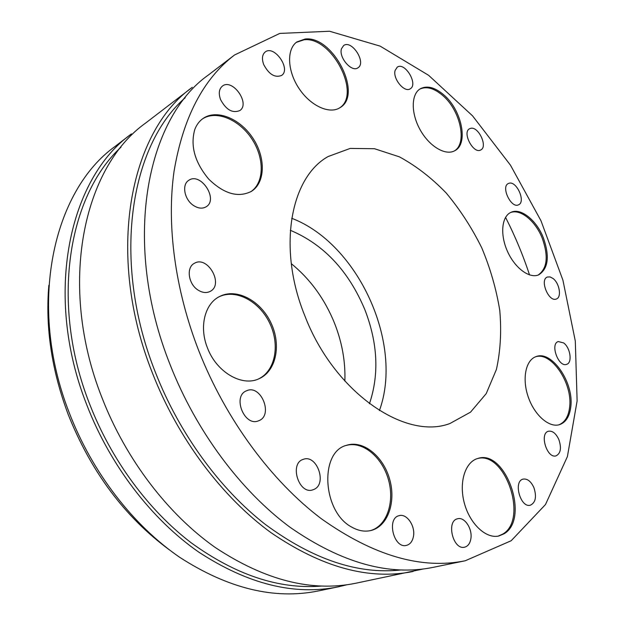 <?xml version="1.0" encoding="UTF-8"?>
<svg xmlns="http://www.w3.org/2000/svg" width="625" height="625" viewBox="0 0 625 625"><rect width="100%" height="100%" fill="white"/><g stroke="black" fill="none" stroke-linecap="round" stroke-linejoin="round"><path stroke-width="0.94" d="M413.141 571.469C369.211 580.398 321.789 567.438 270.875 532.578C222.117 497.086 178.047 438.711 152.469 373.141C104.914 253.766 129.977 131.133 192.297 87.32L145.586 123.086C83.414 167.109 57.297 284.875 101.93 397.578C125.937 459.547 168.109 514.398 215.477 547.641C264.969 580.289 311.648 592.18 355.508 583.297L423.016 569.031M198.773 350.75C225.813 419.609 271.555 481.242 321.461 518.82C373.531 555.727 421.469 569.711 465.266 560.758L511.188 540.734L545.484 504.539L567.406 456.57L577.117 400.914L575.312 341.109L562.922 280.172L540.961 220.719L510.461 165.164L472.562 115.859L428.586 75.289L380.188 46.141L329.594 31.25L279.781 33.422L234.555 54.977C203.164 78.977 182.984 117.828 174.016 171.539C166.539 224.586 174.852 289.266 198.773 350.75M234.555 54.977L208.445 74.961C146.141 118.641 121.508 242.914 170.094 364.617C196.227 431.438 240.945 491.047 290.148 527.336C341.523 562.969 389.156 576.32 433.063 567.375L465.266 560.758M529.539 274.93C523.031 255.164 515.039 235.984 505.562 217.375M338.094 586.875L318.055 590.992C274.359 599.812 228.258 588.594 179.758 557.352C133.375 525.539 92.453 472.938 69.445 413.281C26.68 304.875 53.312 190.359 115.219 146.328L131.461 133.891C69.398 177.938 43.023 294.195 86.789 404.898C110.328 465.789 151.922 519.594 198.836 552.164C247.875 584.156 294.297 595.727 338.094 586.875L346.742 584.812M341.508 48.703L343.609 45.578C351.648 39.289 366.719 62.672 357.977 67.781C351.805 72.766 338.43 57.375 341.508 48.703M395.109 70.438L397.25 67.156C404.867 61.586 418.508 84.344 410.25 88.789C404.539 93.109 392.555 78.672 395.109 70.438M470.766 128.305C478.555 126.305 488.016 146.734 480.789 149.938C473.539 154.539 461.797 132.367 469.578 128.727L470.766 128.305M509.078 183.242C516.695 180.734 526.016 201.875 518.578 204.789C511.297 208.945 500.594 186.688 508.344 183.516L509.078 183.242M553.109 278.547C559.547 283.383 561.836 297.32 556.398 298.984C548.773 302.617 539.336 279.656 547.359 277.031L550.094 276.922L553.109 278.547M563.648 342.93C570.406 347.719 572.57 362.828 566.648 364.336C558.578 367.719 549.828 343.883 558.258 341.547L563.648 342.93M558.906 439.687C561.625 448.039 560.68 453.422 556.078 455.844C547 458.977 539.109 433.25 548.492 431.234C552.562 430.633 556.031 433.445 558.906 439.687M533.938 487.719C536.797 496.797 535.617 502.617 530.383 505.203C520.406 508.273 512.961 481.008 523.203 479.102C527.477 478.539 531.055 481.406 533.938 487.719M470.867 538.727C470.047 543.445 467.977 546.266 464.641 547.172C453.023 550.438 445.859 520.773 457.695 518.75C464.578 516.656 472.641 528.93 470.867 538.727M413.422 536.57C412.43 541.43 410.133 544.359 406.531 545.367C393.773 549.078 386.219 518.117 399.203 515.664C406.844 513.242 415.625 526.203 413.422 536.57M314.172 489.32L312.828 489.852C298.773 494.945 289.016 463.172 303.383 459.32C316.734 454.063 327.391 483.586 314.172 489.32M258.773 420.719L258.594 420.789C244.398 427.187 231.992 395.953 246.641 390.75C260.93 383.969 273.672 415.375 258.773 420.719M198.164 290.133C188.375 284.234 186 267.531 194.258 263.383C207.531 254.945 224.289 284.586 210.148 291.406C206.484 293.227 202.484 292.805 198.164 290.133M193.391 205.398C184.336 199.508 181.578 184.578 188.695 180.383C200.641 171.602 218.93 199.578 206.078 206.828C202.336 208.953 198.109 208.477 193.391 205.398M250.742 191.75C264.422 182.805 264.625 158.055 251.781 138.82C239.148 119.453 215.922 109.711 202.234 119.078M194.766 129.555C196.508 124.93 199.172 121.305 202.758 118.687C216.344 108.742 240.031 118.438 252.844 138.109C265.891 157.633 265.453 182.781 251.297 191.422C238.148 197.977 223.969 193.891 208.758 179.156C194.844 162.461 190.18 145.93 194.766 129.555M339.492 107.977C361.75 94.414 331.734 36.281 304.117 39.773L296.312 42.359M305.148 39.016C333.125 35.508 363.164 94.836 340.031 107.648C329.648 114.578 310.547 105.984 298.992 88.438C287.305 70.984 286.469 49.273 296.82 41.969L305.148 39.016M454.18 151.016C467.711 143.695 460.359 109.977 442.391 95.203C433.867 88.078 426.297 86.062 419.68 89.172M443.438 94.57C461.719 109.594 468.883 144.031 454.727 150.742C445.563 155.969 429.437 146.516 420.219 129.922C410.875 113.406 411.039 94.242 420.195 88.836C426.867 85.305 434.617 87.219 443.438 94.57M538.102 275.078C547.297 268.586 548.648 256.211 542.141 237.961C535.344 220.766 520.016 208.352 510.258 212.695M543.234 237.477C549.867 256.211 548.344 268.68 538.664 274.859C529.477 278.875 514.836 268.062 507.438 251.312C499.914 234.609 501.664 216.539 510.797 212.422C520.5 207.414 536.305 219.906 543.234 237.477M558.844 424.836C564.906 422.398 568.5 416.508 569.625 407.156C572.891 383.375 551.203 351.125 535.422 356.859M570.797 406.797C569.625 416.492 565.844 422.453 559.445 424.672C549.047 427.945 534.352 415.078 528.195 396.828C521.891 378.625 525.742 360.047 535.992 356.641C551.734 349.977 574.125 382.633 570.797 406.797M498.187 536.117L502.914 534.008C528.68 519.031 504.789 450.055 477.141 458.672M504.172 533.734L498.82 535.992C486.008 539.039 469.766 523.789 464.32 503.039C458.703 482.336 465.227 461.844 477.75 458.484C505.422 448.664 530.234 518.539 504.172 533.734M370.477 530.609C387.039 526.031 395 501.547 388.266 479.07C381.781 456.516 362.156 440.578 345.938 445.531M351.898 527.188C322.391 512.141 319.258 451.805 346.539 445.32C362.852 439.812 382.922 455.828 389.5 478.711C396.344 501.516 388.047 526.32 371.102 530.469C364.867 531.961 358.469 530.875 351.898 527.188M290.312 230.273C323.688 244.375 348.523 270.812 364.82 309.578C377.789 343.07 379.328 374.453 369.438 403.742M344.859 381.117C345.547 361.703 342.094 342.391 334.516 323.172C324.711 299 310.305 279.164 291.289 263.664M48.844 285.297C45.234 327.359 51.711 370.469 68.25 414.625C91.18 472.031 124.961 517.164 169.594 550.016M304.859 315.859C277.125 247.922 290.5 177.25 328.172 156.516L350.219 148.414L374.469 148.711L399.43 156.859C415.969 165.836 431.562 177.883 446.195 192.992C459.961 209.492 471.805 227.734 481.719 247.742C490.328 268.344 496.344 289.25 499.773 310.461C501.594 331.414 500.469 351.086 496.406 369.469L486.203 393.648L470.523 412.156L449.953 423.5C405.281 440.664 334.047 392.289 304.859 315.859M220.555 99.547C218.414 93.492 219.023 89.023 222.375 86.117C232.414 77.891 250.68 103.742 239.766 110.586C232.461 113.492 226.055 109.812 220.555 99.547M263.711 64.578C261.656 58.852 262.141 54.672 265.164 52.023C274.219 44.539 291.43 69.258 281.562 75.453C274.891 78.023 268.938 74.398 263.711 64.578M207.453 347.891C198.977 327.016 204.727 303.859 219.391 296.609C236.203 287.625 260.414 300.398 270.852 322.617C281.578 344.695 276.289 371.461 258.758 378.859C241.852 386.859 216.445 372.07 207.453 347.891M258.172 379.102C275.281 371.367 280.281 344.953 269.703 323.164C259.398 301.242 235.641 288.469 218.836 296.914M379.414 410.562C403.836 343.711 358.195 243.648 291.703 218.266M120.977 147.18C68.297 195.781 49.859 303.141 89.594 403.938C111.32 460.07 148.539 510.289 191.211 542.812C235.703 575.016 279.031 589.438 321.18 586.086M185.234 97.719C130.102 145.414 111.141 261.062 155.344 372.18C179.391 433.773 219.93 489.094 265.375 524.453C312.75 559.391 357.844 574.57 400.656 569.984"/></g></svg>
